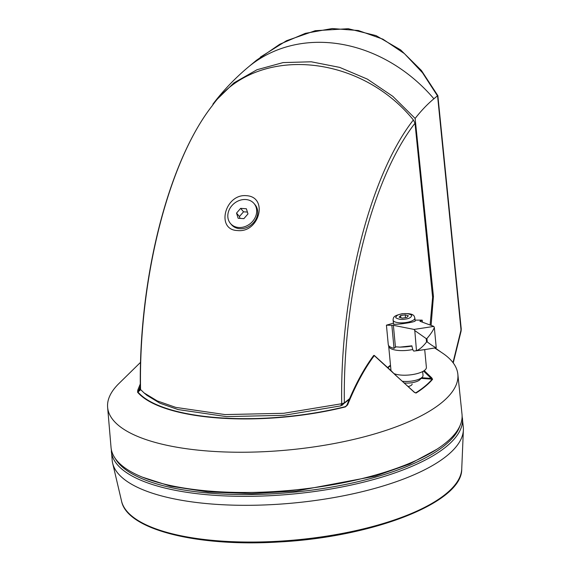 <?xml version="1.0" encoding="UTF-8"?>
<svg xmlns="http://www.w3.org/2000/svg" width="571" height="571" viewBox="0 0 571 571"><rect width="100%" height="100%" fill="white"/><g stroke="black" fill="none" stroke-linecap="round" stroke-linejoin="round"><path stroke-width="0.86" d="M414.86 318.026L415.153 321.13C413.611 321.851 410.628 322.529 406.209 323.165C401.27 323.964 397.081 324.335 393.64 324.285L393.084 320.088A10.935 3.69 174.6 0 0 393.298 320.688A10.935 3.69 174.6 0 0 405.239 322.629A10.935 3.69 174.6 0 0 414.86 318.026C414.111 316.941 415.574 312.715 401.934 313.772C394.047 315.784 393.319 316.769 393.084 320.088M393.376 323.165L386.424 325.17L393.376 325.313L414.082 329.424L433.832 326.405L419.942 321.252L422.197 320.138L415.06 320.117M419.942 321.252L420.427 320.959L420.47 321.452M436.108 347.703L427.479 349.166A115.827 39.056 174.6 0 0 436.101 347.703L436.101 347.703A115.827 39.056 174.6 0 1 427.479 349.166A115.827 39.056 174.6 0 1 416.48 350.701L413.825 351.079A102.694 34.631 -5.4 0 0 425.174 349.531L427.479 349.166A115.827 39.056 174.6 0 1 416.48 350.701L414.796 330.566L426.216 338.61L426.537 342.029C423.004 346.511 419.721 349.373 416.694 350.608M433.832 326.405L434.345 327.576L436.237 347.618C434.495 347.111 431.498 345.212 427.244 341.922A123.022 41.483 174.6 0 1 426.537 342.029M414.082 329.424L414.796 330.566M427.244 341.922L426.922 338.503C430.477 334.435 432.946 330.795 434.345 327.576M393.376 325.313L395.453 347.261L396.024 346.84L399.9 347.125L411.891 345.826C412.498 349.102 413.14 350.851 413.825 351.079L425.174 349.531M386.424 325.17L388.259 344.513A18.044 6.081 -5.4 0 0 388.444 345.205A18.044 6.081 -5.4 0 0 388.601 345.505A18.044 6.081 -5.4 0 0 394.026 348.324L396.024 346.84M400.606 315.556L399.108 317.198L402.234 318.14L406.859 317.433L408.351 315.784L405.232 314.849L400.606 315.556L400.813 317.712M394.004 373.605A17.765 5.988 -5.4 0 0 414.125 374.291A17.765 5.988 -5.4 0 0 426.387 367.353L424.71 349.602M405.496 317.64L405.232 314.849M402.377 381.257A13.668 4.611 -5.4 0 0 422.283 377.153A13.668 4.611 -5.4 0 0 423.032 375.425L422.668 371.55M404.211 382.934A10.935 3.69 -5.4 0 0 419.956 379.629L422.283 377.153M340.801 405.867L341.694 403.733L283.694 413.297L225.053 414.582L175.768 407.394L157.246 400.921L144.078 392.919L146.961 395.339L159.894 403.205L178.066 409.564L226.466 416.616L283.958 415.317L340.801 405.867L349.366 399.379M387.923 367.817L390.535 365.683M212.954 104.807L212.904 104.158L215.081 101.31L233.924 82.881L257.007 69.726L283.102 62.589L311.231 61.789L339.659 67.385L367.367 79.126L392.834 96.356L415.131 118.447L433.439 296.406L431.098 325.391M424.21 370.622L431.747 377.866L431.205 378.409L432.19 379.173A158.531 53.46 174.6 0 1 415.731 392.862A0.55 0.428 57.6 0 1 416.066 393.041L414.353 392.348L374.298 355.612C364.662 368.438 355.769 384.854 347.618 404.875L345.227 406.666A148.267 49.998 174.6 0 1 137.932 392.02L138.696 390.386L140.352 389.008M437.45 95.814L422.49 72.731L404.418 53.617L382.905 39.171L358.331 30.513L332.158 28.55L305.335 33.346L279.704 44.288L256.479 60.262M460.975 329.488L460.883 330.595A3.005 1.085 -166.1 0 1 461.082 331.144L461.247 329.024A3.005 0.985 174.3 0 1 460.975 329.488L437.557 95.778M437.372 95.885L433.889 98.783C427.458 104.129 421.205 110.688 415.131 118.447M439.727 351.258L434.617 347.975M435.073 347.889L441.255 352.271M431.747 377.866L432.561 379.315A0.55 0.485 -139.8 0 0 432.19 379.173L421.12 378.387M414.353 392.348L415.731 392.862L414.439 392.277L395.061 374.747M395.032 374.726L391.485 371.05A0.55 0.55 0 0 0 391.449 371.022L374.398 355.533A0.55 0.55 0 0 0 373.598 355.597C363.791 368.823 354.919 385.275 346.982 404.939L346.062 406.131M347.618 404.875L345.405 406.902L346.69 405.453M345.405 406.902A148.646 50.127 174.6 0 1 137.582 392.22A0.55 0.5 -40.5 0 1 137.932 392.02L140.716 389.7M137.582 392.22L137.804 390.05L138.696 390.386L140.323 386.374M137.804 390.05L140.309 383.912M439.563 351.151L442.282 352.957A175.889 59.313 174.6 0 1 457.842 374.183A175.889 59.313 174.6 0 1 288.334 449.969A175.889 59.313 174.6 0 1 107.619 407.294A175.889 59.313 174.6 0 1 118.925 383.526L140.587 362.292M412.112 384.055A6.838 2.305 174.6 0 1 408.179 386.553M457.842 374.183L462.003 414.253A176.268 59.441 174.6 0 1 292.138 490.203A176.268 59.441 174.6 0 1 111.038 447.436L107.619 407.294M430.099 325.02L432.618 297.348L415.003 123.229L413.375 119.96C369.815 175.668 339.959 293.951 341.694 403.733L344.356 402.919L342.129 405.296M415.003 123.229C372.106 178.231 342.693 294.722 344.356 402.919L349.745 398.508M387.602 367.524L390.485 365.162M211.984 106.078C167.831 162.685 138.475 279.804 140.352 389.151L140.559 389.522C138.546 279.683 168.431 161.436 212.234 105.749L211.991 106.07L212.234 105.749C254.816 45.188 358.602 52.582 413.375 119.96M144.078 392.919L140.559 389.522M254.066 203.561L255.087 204.768A15.446 12.905 139.9 0 1 251.583 224.589A15.446 12.905 139.9 0 1 231.455 224.66L230.434 223.454A15.446 12.905 139.9 0 1 228.243 212.519A15.446 12.905 139.9 0 1 239.62 200.385A15.446 12.905 139.9 0 1 254.066 203.561A15.446 12.905 139.9 0 1 250.562 223.382A15.446 12.905 139.9 0 1 230.434 223.454M246.322 195.675C224.853 193.676 215.652 230.02 237.507 230.541C259.462 233.118 268.663 196.767 246.322 195.675M247.407 212.077L243.539 211.805L239.427 216.552L240.006 218.386M243.867 218.657L238.143 218.25L236.53 213.104L240.641 208.358L246.365 208.758L247.978 213.911L243.867 218.657M239.427 216.552L236.53 213.104M243.539 211.805L240.641 208.358M462.11 415.959L463.309 427.244A176.339 59.463 174.6 0 1 463.381 429.999A176.339 59.463 174.6 0 1 349.473 494.565A176.339 59.463 174.6 0 1 123.307 478.584A176.339 59.463 174.6 0 1 112.644 463.152A176.339 59.463 174.6 0 1 112.194 460.433L111.259 449.12M436.886 449.27L409.571 464.037L375.233 476.15L296.313 491.01L251.704 493.601L208.144 491.995L170.515 486.199L142.272 477.113M426.922 338.503A123.022 41.483 174.6 0 1 426.216 338.61M394.026 348.324L391.856 325.327M402.105 313.907C405.795 313.186 409.007 313.636 411.741 315.271C411.363 317.376 409.236 318.647 405.36 319.082C401.67 319.803 398.458 319.353 395.724 317.719C396.103 315.613 398.23 314.343 402.105 313.907M399.9 347.125L402.805 347.025A21.363 7.202 -5.4 0 0 410.363 346.311L411.927 346.069M412.783 349.495A17.765 5.988 174.6 0 1 389.029 347.075A17.765 5.988 174.6 0 1 388.68 346.097L388.451 345.219M432.518 296.342L433.439 296.406M374.298 355.612L373.534 355.89L374.298 355.612M215.081 101.31C224.91 88.812 235.994 77.385 248.335 67.035A144.898 122.344 50.2 0 1 433.889 98.783M423.546 371.05L431.205 378.409L421.733 377.738M460.883 330.595L452.989 362.606M415.731 392.862L415.303 392.834M432.561 379.315A158.902 53.581 174.6 0 1 416.066 393.041M121.566 501.174C127.047 529.71 197.409 547.025 278.569 541.993C372.67 537.218 462.446 502.651 461.732 469.019A171.022 57.671 174.6 0 1 296.827 539.852A171.022 57.671 174.6 0 1 121.566 501.174L112.644 463.152M462.46 418.279A176.339 59.463 174.6 0 1 348.631 485.6A176.339 59.463 174.6 0 1 122.465 469.612A176.339 59.463 174.6 0 1 111.352 451.468M459.869 426.03A174.969 58.999 174.6 0 1 348.032 483.923A174.969 58.999 174.6 0 1 115.349 458.599M422.39 322.165L422.197 320.138M390.999 370.615L388.68 346.097M395.532 375.019L395.446 374.119M260.333 57.15L286.563 40.698L315.206 30.706L348.196 28.707L376.053 35.609L400.642 49.905L421.412 70.49L437.864 95.685L461.247 329.024M248.335 67.035L256.479 60.255M461.082 331.144L453.238 362.935M461.732 469.019L463.381 429.999"/></g></svg>
